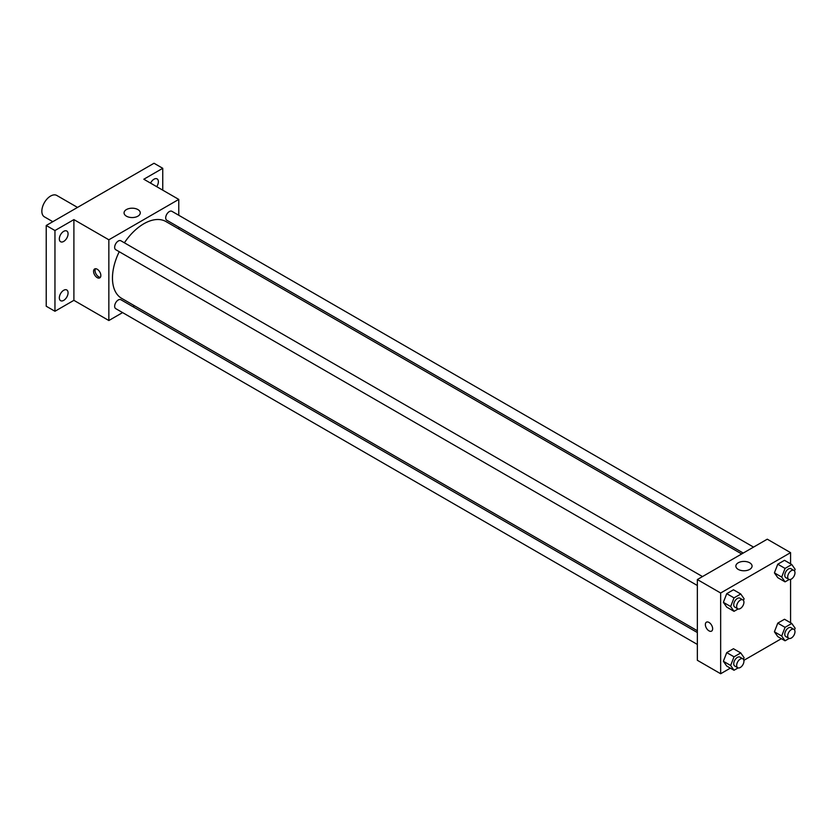 <?xml version="1.0" encoding="UTF-8"?>
<svg xmlns="http://www.w3.org/2000/svg" width="837" height="837" viewBox="0 0 837 837"><rect width="100%" height="100%" fill="white"/><g stroke="black" fill="none" stroke-linecap="round" stroke-linejoin="round"><path stroke-width="1.26" d="M77.517 207.419L56.77 195.439A12.356 7.135 120 0 0 47.249 198.756A12.356 7.135 120 0 0 41.85 211.196A12.356 7.135 120 0 0 44.413 216.856L52.794 221.69M122.589 312.599L108.852 320.529L73.897 300.337L54.96 311.27L46.223 306.227L46.223 225.488L154.018 163.257L162.755 168.3L162.755 190.166M134.443 305.746L132.884 306.656M63.696 300.378A6.183 3.568 -60 0 1 60.609 300.682A6.183 3.568 -60 0 1 59.668 295.723A6.183 3.568 -60 0 1 63.696 290.282A6.183 3.568 -60 0 1 66.793 289.979A6.183 3.568 -60 0 1 67.734 294.927A6.183 3.568 -60 0 1 63.696 300.378M63.696 241.433A6.183 3.568 -60 0 1 60.609 241.747A6.183 3.568 -60 0 1 59.668 236.787A6.183 3.568 -60 0 1 63.696 231.347A6.183 3.568 -60 0 1 66.793 231.033A6.183 3.568 -60 0 1 67.734 235.992A6.183 3.568 -60 0 1 63.696 241.433M73.897 300.337L73.897 219.608L54.96 230.531L46.223 225.488M54.96 311.27L54.96 230.531M108.852 320.529L108.852 239.79L73.897 219.608M108.852 239.79L178.773 199.415L143.818 179.233L162.755 168.3M126.439 216.187A8.098 4.677 180 0 1 124.064 212.87A8.098 4.677 180 0 1 132.162 208.193A8.098 4.677 180 0 1 140.26 212.87A8.098 4.677 180 0 1 135.259 217.201A8.098 4.677 180 0 1 126.439 216.187M150.566 183.136A6.183 3.568 -60 0 1 154.018 179.202A6.183 3.568 -60 0 1 157.105 178.898A6.183 3.568 -60 0 1 156.697 186.672M119.231 251.717A44.33 25.591 120 0 0 112.472 278.072A44.33 25.591 120 0 0 121.647 298.359L697.347 630.742M741.687 553.958L165.988 221.575A44.33 25.591 120 0 0 124.378 242.803M178.773 199.415L178.773 215.266M178.773 227.162L178.773 228.961M753.541 547.105L171.909 211.311A5.148 2.971 120 0 0 167.944 212.692A5.148 2.971 120 0 0 165.695 217.871A5.148 2.971 120 0 0 166.762 220.225L743.246 553.058M697.347 632.542L120.873 299.719A5.148 2.971 120 0 0 116.898 301.09A5.148 2.971 120 0 0 114.659 306.279A5.148 2.971 120 0 0 115.726 308.633L697.347 644.438M697.347 585.502L115.726 249.698A5.148 2.971 -60 0 1 115.726 243.745A5.148 2.971 -60 0 1 120.873 240.774L702.505 576.578M100.848 275.53A5.148 2.971 60 0 1 99.781 277.884A5.148 2.971 60 0 1 94.633 274.913A5.148 2.971 60 0 1 94.633 268.97A5.148 2.971 60 0 1 98.599 270.351A5.148 2.971 60 0 1 100.848 275.53M100.409 277.277A5.148 2.971 60 0 1 96.098 274.065A5.148 2.971 60 0 1 95.47 268.729M730.345 668.146L720.657 673.743L697.347 660.288L697.347 579.549L767.267 539.185L790.578 552.64L790.578 563.824M781.392 638.683L743.852 660.351M777.772 577.656L774.413 572.874L777.772 564.201L784.499 560.319L777.772 564.201L774.413 572.874L777.772 577.656L785.054 581.861L781.695 577.08L785.054 568.407L791.781 564.525L795.15 569.306L794.501 570.97M726.736 666.064L723.367 661.282L726.736 652.609L733.463 648.727L726.736 652.609L723.367 661.282L726.736 666.064L734.018 670.27L730.649 665.488L734.018 656.815L740.745 652.933L744.103 657.715L743.465 659.378M790.578 579.424L790.578 622.759M720.657 673.743L720.657 593.004L790.578 552.64M777.772 636.601L774.413 631.809L777.772 623.136L784.499 619.254L777.772 623.136L774.413 631.809L777.772 636.601L785.054 640.797L781.695 636.015L785.054 627.342L791.781 623.46L795.15 628.242L794.501 629.916M726.736 607.128L723.367 602.337L726.736 593.674L733.463 589.782L726.736 593.674L723.367 602.337L726.736 607.128L734.018 611.334L730.649 606.543L734.018 597.88L740.745 593.988L744.103 598.779L743.465 600.443M720.657 593.004L697.347 579.549M738.234 569.401A8.098 4.677 180 0 1 735.859 566.094A8.098 4.677 180 0 1 743.967 561.418A8.098 4.677 180 0 1 752.065 566.094A8.098 4.677 180 0 1 747.064 570.415A8.098 4.677 180 0 1 738.234 569.401M712.643 628.754A5.148 2.971 60 0 1 711.576 631.108A5.148 2.971 60 0 1 706.428 628.137A5.148 2.971 60 0 1 706.428 622.184A5.148 2.971 60 0 1 710.393 623.565A5.148 2.971 60 0 1 712.643 628.754M711.586 631.108A5.148 2.971 60 0 1 706.428 628.137A5.148 2.971 60 0 1 706.428 622.184M738.108 608.97L734.018 611.334M742.869 599.888L739.96 598.204A5.148 2.971 120 0 0 735.985 599.585A5.148 2.971 120 0 0 733.735 604.764A5.148 2.971 120 0 0 734.802 607.118L737.721 608.802A5.148 2.971 120 0 0 742.869 605.831A5.148 2.971 120 0 0 742.869 599.888A5.148 2.971 120 0 0 738.904 601.259A5.148 2.971 120 0 0 736.654 606.448A5.148 2.971 120 0 0 737.721 608.802M730.649 606.543L723.367 602.337M734.018 597.88L726.736 593.674M740.745 593.988L733.463 589.782M789.155 579.497L785.054 581.861M793.915 570.415L790.996 568.731A5.148 2.971 120 0 0 787.031 570.112A5.148 2.971 120 0 0 784.782 575.291A5.148 2.971 120 0 0 785.849 577.656L788.757 579.34A5.148 2.971 120 0 0 793.915 576.358A5.148 2.971 120 0 0 793.915 570.415A5.148 2.971 120 0 0 789.94 571.797A5.148 2.971 120 0 0 787.69 576.975A5.148 2.971 120 0 0 788.757 579.34M781.695 577.08L774.413 572.874M785.054 568.407L777.772 564.201M791.781 564.525L784.499 560.319M738.108 667.905L734.018 670.27M742.869 658.824L739.96 657.139A5.148 2.971 120 0 0 735.985 658.52A5.148 2.971 120 0 0 733.735 663.699A5.148 2.971 120 0 0 734.802 666.064L737.721 667.738A5.148 2.971 120 0 0 742.869 664.766A5.148 2.971 120 0 0 742.869 658.824A5.148 2.971 120 0 0 738.904 660.205A5.148 2.971 120 0 0 736.654 665.384A5.148 2.971 120 0 0 737.721 667.738M730.649 665.488L723.367 661.282M734.018 656.815L726.736 652.609M740.745 652.933L733.463 648.727M789.155 638.443L785.054 640.797M793.915 629.351L790.996 627.666A5.148 2.971 120 0 0 787.031 629.047A5.148 2.971 120 0 0 784.782 634.237A5.148 2.971 120 0 0 785.849 636.591L788.757 638.275A5.148 2.971 120 0 0 793.915 635.304A5.148 2.971 120 0 0 793.915 629.351A5.148 2.971 120 0 0 789.94 630.732A5.148 2.971 120 0 0 787.69 635.911A5.148 2.971 120 0 0 788.757 638.275M781.695 636.015L774.413 631.809M785.054 627.342L777.772 623.136M791.781 623.46L784.499 619.254"/></g></svg>
